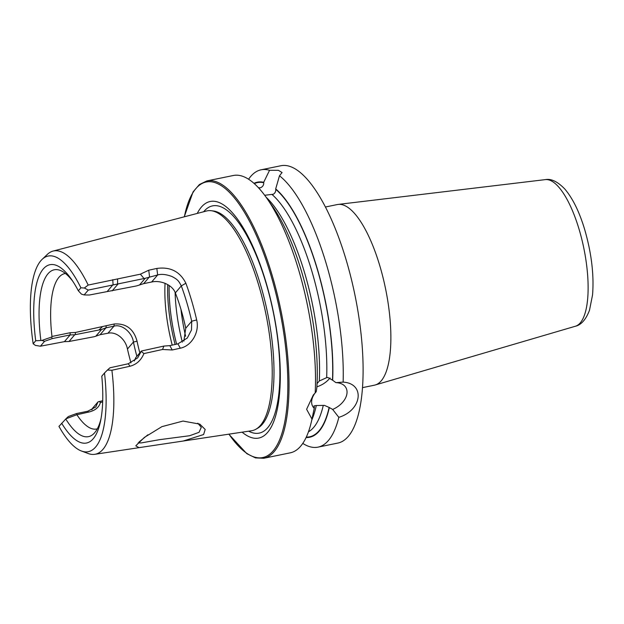 <?xml version="1.0" encoding="UTF-8"?>
<svg xmlns="http://www.w3.org/2000/svg" width="624" height="624" viewBox="0 0 624 624"><rect width="100%" height="100%" fill="white"/><g stroke="black" fill="none" stroke-linecap="round" stroke-linejoin="round"><path stroke-width="0.94" d="M183.167 441.035L139.019 447.65L135.767 445.832L144.386 437.408L161.905 426.644L183.004 421.067L199.797 424.125L205.187 429.468L203.611 434.538L183.167 441.035L251.558 430.755A112.172 36.855 -101.6 0 0 256.019 429.172A112.172 36.855 -101.6 0 0 259.038 286.322A112.172 36.855 -101.6 0 0 211.216 210.717A112.172 36.855 -101.6 0 0 206.489 211.013L53.056 251.082A103.756 34.086 -101.6 0 0 47.354 254.389L42.136 259.358A99.856 32.807 -101.6 0 0 33.166 343.762L35.732 340.759L41.925 340.439L51.73 336.999L51.964 336.461L70.13 332.732L75.309 332.491L114.208 323.989C126.103 323.216 133.723 328.965 137.054 341.227A79.326 26.06 -101.6 0 0 139.815 352.872M138.107 442.915L141.133 442.931L159.455 439.686L189.649 435.724L199.025 432.331L201.287 427.323L197.816 423.212M362.482 387.637L374.408 385.187A92.196 30.287 -101.6 0 0 375.219 384.985A92.196 30.287 -101.6 0 0 380.039 266.565A92.196 30.287 -101.6 0 0 338.185 204.415A92.196 30.287 -101.6 0 0 337.366 204.547L325.432 206.996M302.765 443.399A141.554 46.504 -101.6 0 0 317.99 447.143A141.554 46.504 -101.6 0 0 338.824 417.347L332.654 409.43L329.129 407.449L324.464 405.389L316.298 405.522L313.903 405.928L314.426 407.41L311.977 419.086L306.61 409.282L313.318 394.961L315.175 392.964A141.554 46.504 -101.6 0 0 298.88 270.707A141.554 46.504 -101.6 0 0 266.549 197.855A141.554 46.504 -101.6 0 0 233.36 175.492L206.872 180.921L199.407 184.532L193.066 191.896L184.244 216.824M314.878 393.268A19.055 12.589 150.6 0 0 312.733 406.411A19.055 12.589 150.6 0 0 314.2 408.307M315.175 392.964L316.243 391.591L316.82 387.863A130.19 42.775 -101.6 0 0 301.977 272.953A130.19 42.775 -101.6 0 0 272.243 205.951L266.549 197.855M317.047 383.596L319.301 381.007L326.664 377.629L327.873 377.481L332.662 380.242A130.19 42.775 -101.6 0 0 275.699 188.893L275.746 189.322C275.902 191.467 275.09 193.105 273.312 194.236L264.685 195.273M258.843 188.152L261.074 187.496C262.938 186.412 263.827 184.813 263.741 182.715L263.695 182.286A130.19 42.775 -101.6 0 0 253.952 183.323M147.888 434.795L138.91 442.112M35.732 340.759A91.018 29.905 -101.6 0 1 71.292 279.076A91.018 29.905 -101.6 0 1 78.343 290.807L81.471 294.13L84.131 294.941L89.357 295.019L136.578 285.917L143.668 283.647L151.64 282.009C160.508 279.958 172.364 284.755 175.344 292.89A82.251 27.019 78.4 0 1 181.124 309.878A82.251 27.019 78.4 0 1 185.741 328.224L183.862 341.18M317.99 447.143L337.826 443.079A141.554 46.504 -101.6 0 0 346.46 260.949A141.554 46.504 -101.6 0 0 280.94 165.734L261.113 169.798A141.554 46.504 -101.6 0 0 248.586 179.236M263.695 182.286L269.545 170.313A141.554 46.504 -101.6 0 0 261.113 169.798M269.545 170.313L278.413 170.321L282.071 172.528L279.482 175.781L275.699 188.893M332.662 380.242L335.93 382.645L343.138 382.106A141.554 46.504 -101.6 0 0 326.633 265.013A141.554 46.504 -101.6 0 0 279.482 175.781M102.671 401.996L100.409 402.464C99.091 407.355 95.137 410.576 88.553 412.113L76.877 414.734A79.326 26.06 -101.6 0 0 96.665 429.008A79.326 26.06 -101.6 0 0 97.297 428.852M78.343 290.807L80.902 287.804L84.373 288.015L88.179 285.067L140.384 274.178L148.738 270.208L156.835 268.437C170.305 266.596 179.985 271.534 185.874 283.234A108.576 35.669 78.4 0 1 191.74 301.033A108.576 35.669 78.4 0 1 196.669 319.933C199.719 331.976 191.755 345.899 180.305 348.2L172.216 349.986L162.552 349.471L143.926 353.582C141.11 360.282 136.484 364.494 130.042 366.233L111.891 370.25L107.437 370.048L104.497 373.004A99.856 32.807 -101.6 0 1 81.44 451.012L88.195 453.523A103.756 34.086 -101.6 0 0 94.739 454.319A103.756 34.086 -101.6 0 0 111.891 370.25M88.179 285.067A103.756 34.086 -101.6 0 0 53.056 251.082M242.112 432.175A120.76 39.671 -101.6 0 0 278.288 403.837A120.76 39.671 -101.6 0 0 266.113 282.695A120.76 39.671 -101.6 0 0 197.246 213.431M306.088 437.525A130.19 42.775 -101.6 0 0 329.293 407.737M228.821 434.171L246.745 453.617L255.473 457.891L263.757 458.266L290.246 452.837A141.554 46.504 -101.6 0 0 311.953 419.211L313.997 409.531A130.19 42.775 -101.6 0 0 314.426 407.41M40.396 346.211L64.42 341.648L68.991 341.5L74.74 334.76L70.153 334.924L52.159 338.621L44.569 341.312L40.396 346.211L35.412 345.392L33.166 343.762M80.902 287.804A99.856 32.807 -101.6 0 0 42.136 259.358M72.782 281.268A85.16 27.979 -101.6 0 0 60.115 270.364A85.16 27.979 -101.6 0 0 40.849 340.22M65.434 273.484A79.326 26.06 -101.6 0 0 64.787 273.593A79.326 26.06 -101.6 0 0 51.964 336.461M76.877 414.734L65.957 418.798L58.96 426.379A99.856 32.807 -101.6 0 0 81.44 451.012M61.667 423.212A91.018 29.905 -101.6 0 0 100.487 421.403A91.018 29.905 -101.6 0 0 101.798 376.171L104.497 373.004M65.754 418.993A85.16 27.979 -101.6 0 0 93.639 433.82A85.16 27.979 -101.6 0 0 100.987 418.805M165.064 283.319A79.326 26.06 -101.6 0 0 172.208 345.119M343.138 382.106C365.352 383.495 362.146 410.179 338.824 417.347M65.957 418.798L68.344 416.528L76.487 413.548L87.75 411.232L95.807 406.942L98.03 401.856L102.71 400.725M98.03 401.856L92.383 408.47L91.923 409.859M136.882 356.312A82.251 27.019 78.4 0 1 133.419 342.03C132.288 332.764 121.969 323.684 113.95 326.18L105.986 327.818L101.54 329.503L74.74 334.76M68.991 341.5L94.294 336.695L100.097 334.714L107.944 333.224C116.485 331.266 125.65 339.433 127.452 349.027A104.551 34.351 -101.6 0 0 130.954 362.895M95.761 336.281L101.54 329.503M44.569 341.312L41.925 340.439M84.131 294.941L88.296 290.066L84.373 288.015M107.437 370.048L109.918 367.801L128.255 363.761L137.662 357.887L141.406 351.016L163.901 346.07L169.837 345.634L177.926 343.855L187.301 338.021L191.49 329.956L191.708 321.235A104.551 34.351 -101.6 0 0 181.311 285.893C178.862 281.424 178.331 279.786 171.834 276.455C166.117 274.349 161.382 273.858 157.654 274.966L145.236 278.288L88.296 290.066M112.164 290.893L117.905 284.17M139.456 285.067L145.236 278.288M134.308 360.992L135.759 357.63L141.406 351.016M140.384 274.178L143.988 278.437M148.738 270.208L149.557 276.744L143.668 283.647M185.874 283.234L181.311 285.893L175.344 292.89M196.669 319.933L191.708 321.235L185.741 328.224M180.305 348.2L177.926 343.855M172.216 349.986L169.837 345.634M163.901 346.07L162.552 349.471M141.375 351.507L143.926 353.582M117.593 279.17L117.593 284.123M102.141 326.992L99.193 329.729M137.054 341.227L133.419 342.03L127.452 349.027M100.417 402.464L99.247 401.435M76.939 414.492L76.487 413.548M75.403 334.612L75.309 332.491M52.159 338.621L51.73 336.999M332.654 409.43A19.055 12.589 150.6 0 0 345.938 387.699A19.055 12.589 150.6 0 0 335.93 382.645M316.883 386.818A19.055 12.589 150.6 0 0 330.049 377.933M256.019 429.172L257.891 428.08A111.478 36.621 -101.6 0 0 260.894 286.112A111.478 36.621 -101.6 0 0 213.369 210.982L211.216 210.717M545.337 179.618C551.125 178.48 557.599 181.592 564.751 188.963C572.887 198.518 579.618 212.339 584.945 230.428C591.56 253.633 594.103 275.098 592.558 294.832L589.501 310.237C585.889 319.613 581.194 324.94 575.406 326.235A74.864 24.593 -101.6 0 0 579.322 230.084A74.864 24.593 -101.6 0 0 545.337 179.618L338.185 204.415M263.757 458.266A141.554 46.504 -101.6 0 0 272.392 276.136A141.554 46.504 -101.6 0 0 206.872 180.921M248.672 431.192A115.994 38.111 -101.6 0 0 266.253 283.873A115.994 38.111 -101.6 0 0 203.666 211.754M228.946 434.156A140.657 46.207 -101.6 0 0 282.922 429.959A140.657 46.207 -101.6 0 0 271.323 276.588A140.657 46.207 -101.6 0 0 184.369 216.793M326.664 377.629A125.252 41.153 -101.6 0 0 312.125 272.119A125.252 41.153 -101.6 0 0 272.173 194.626M319.301 381.007A125.252 41.153 -101.6 0 0 304.847 273.608A125.252 41.153 -101.6 0 0 266.089 197.2M332.498 379.954A129.753 42.627 -101.6 0 0 317.468 269.88A129.753 42.627 -101.6 0 0 275.746 189.322M308.459 431.792A125.252 41.153 -101.6 0 0 323.255 405.483M306.29 437.104A129.753 42.627 -101.6 0 0 329.129 407.449M311.782 419.999A125.252 41.153 -101.6 0 0 316.298 405.522M263.741 182.715A129.753 42.627 -101.6 0 0 254.303 183.635M167.708 284.599A81.596 26.809 -101.6 0 0 175.102 344.479M169.151 285.496A82.079 26.965 -101.6 0 0 176.6 344.152M175.11 292.344A82.079 26.965 -101.6 0 0 182.333 342.155M180.96 309.332A78.484 25.787 -101.6 0 0 185.617 336.289M259.966 187.902A125.252 41.153 -101.6 0 0 258.391 187.668M107.944 333.224L113.95 326.18L114.208 323.989M100.097 334.714L105.986 327.818L106.244 325.627M64.42 341.648L70.153 334.924L70.13 332.732M107.351 291.33L113.077 284.614L112.772 279.677M151.64 282.009L157.654 274.966L156.835 268.437M128.255 363.761L130.042 366.233M88.553 412.113L87.75 411.232M94.739 454.319L140.283 447.478M575.406 326.235L375.219 384.985"/></g></svg>
